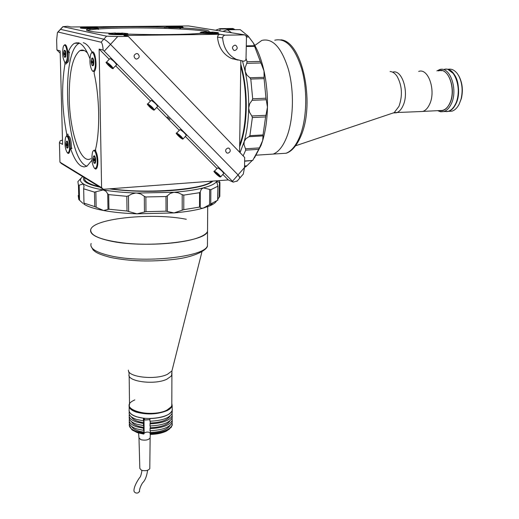 <?xml version="1.0" encoding="UTF-8"?>
<svg xmlns="http://www.w3.org/2000/svg" width="519" height="519" viewBox="0 0 519 519"><rect width="100%" height="100%" fill="white"/><g stroke="black" fill="none" stroke-linecap="round" stroke-linejoin="round"><path stroke-width="0.78" d="M92.966 65.66L93.316 65.641M92.272 65.699L92.538 65.673C93.66 63.026 93.517 60.528 92.123 58.18L91.863 58.212C90.741 60.846 90.877 63.337 92.272 65.699M91.831 61.69L91.844 62.027M92.025 63.02L92.414 63.136L92.59 62.059L91.98 60.755L92.025 63.02M116.49 64.998L116.658 64.81C115.121 62.364 112.895 60.275 109.983 58.53L106.492 62.17M108.186 64.603L111.274 67.249L109.477 64.972L108.017 63.96L108.186 64.603L108.477 64.285M110.255 65.757L109.814 66.244M157.471 106.505L157.633 106.337C156.225 104.098 154.085 102.1 151.217 100.349L147.753 103.891M149.362 106.155L152.372 108.737L150.75 106.648L149.284 105.623L149.362 106.155L149.628 105.863M151.334 107.238L150.906 107.712M186.139 135.543L186.289 135.375C184.972 133.279 182.889 131.346 180.041 129.588L176.603 133.059M178.14 134.752L181.112 137.756L178.14 134.752M180.061 136.25L179.645 136.718M223.644 173.528L223.773 173.378C222.56 171.445 220.556 169.596 217.753 167.825L214.328 171.199M215.826 173.229L218.707 175.707L217.351 173.904L215.878 172.853L215.826 173.229L216.047 172.976M217.643 174.196L217.24 174.656M85.875 27.163L92.674 27.189L85.875 27.163M90.39 27.163L88.029 27.105L90.39 27.163M76.124 42.707L76.656 43.233M84.818 177.913C84.234 179.451 85.135 180.975 87.51 182.474C89.936 183.973 93.751 185.348 98.947 186.587M110.722 188.741C146.579 194.21 205.044 189.461 211.583 181.183M169.992 119.389L167.287 116.872L169.992 119.389M71.421 148.629L70.623 148.674C73.769 157.828 77.279 163.621 81.139 166.048L84.065 166.956L86.92 166.21L91.928 160.287M71.894 148.603L71.473 147.338M66.276 62.838L66.25 63.915L64.966 63.941C61.339 85.946 61.936 109.379 66.75 134.239L68.008 134.174L67.97 135.803M66.25 63.915L66.471 62.805M69.183 53.009L69.559 52.03L69.137 52.425M89.956 58.524L89.722 58.212C86.148 49.007 82.372 43.862 78.401 42.772L74.567 43.265C72.173 44.582 70.071 47.514 68.255 52.056L69.559 52.03M79.459 43.148L79.375 43.194C60.009 51.569 65.965 156.634 85.856 165.743L86.868 166.236M90.747 158.684C80.899 164.886 69.76 132.254 69.235 98.668C68.995 72.615 72.543 56.603 79.894 50.641C82.365 49.363 84.928 50.2 87.575 53.159M94.348 168.15L96.086 168.986C97.287 168.059 97.877 165.464 97.877 161.195C97.728 156.894 97.034 153.592 95.794 151.288L95.574 149.264C100.18 130.47 99.635 97.267 94.147 73.374L94.289 71.434C98.214 68.223 94.711 46.288 91.383 53.191M109.269 188.851C128.946 191.511 150.14 192.049 172.859 190.454C194.716 188.553 208.067 185.432 212.913 181.079M83.896 177.349L83.799 177.524C82.041 181.125 87.419 184.349 99.94 187.197M60.204 53.21L56.908 49.96L60.139 50.901L62.598 144.386L59.413 142.615L60.282 140.727L62.494 140.24M56.908 49.96L56.642 40.08L57.414 32.541L58.031 32.022L101.049 42.208L103.819 39.191L60.515 29.343L103.819 39.191C105.357 39.768 107.582 41.494 110.502 44.381L238.039 174.903L110.502 44.381C107.582 41.494 105.357 39.768 103.819 39.191L106.59 36.181L117.722 36.518L104.267 51.173L103.184 50.109L99.135 49.078L109.172 59.244M60.21 29.531L57.901 32.016M222.852 174.423L228.282 179.931L103.359 189.292L101.588 187.651L99.135 49.078M115.705 65.861L150.374 100.984M156.686 107.381L179.178 130.172M185.348 136.426L216.851 168.344M103.359 189.292L61.566 163.647L59.938 162.155L101.588 187.651M67.924 52.095L67.47 60.814L66.328 62.812L64.745 62.02C65.543 62.695 66.211 62.144 66.75 60.36C68.683 54.197 65.439 40.819 63.409 46.489L63.149 47.274C62.15 53.489 62.682 58.407 64.745 62.02L64.966 63.941M63.947 45.568C65.498 43.518 66.756 45.445 67.723 51.342L68.255 52.056M92.155 52.328C89.249 46.691 86.284 43.479 83.254 42.701M66.095 136.698L66.64 135.952L66.75 134.239M68.411 153.455L67.243 152.651L68.216 152.768L69.014 151.386C70.993 145.794 67.548 131.93 65.608 137.561L65.472 137.963C64.473 144.029 65.063 148.927 67.243 152.651C68.664 154.37 69.624 153.124 70.123 148.927L70.623 148.674M59.938 162.155L59.413 142.615M103.184 50.109C102.794 45.432 102.087 42.798 101.049 42.208M237.274 180.936L233.245 182.143L228.282 179.931M233.245 182.143L232.434 181.287L238.039 174.903L239.927 177.913M104.267 51.173L232.434 181.287M244.877 34.89L224.695 35.169L223.079 36.226L222.619 37.945C223.572 48.15 228.165 55.312 236.398 59.438L243.664 61.223L245.046 60.807L246 59.477L246.467 36.68L244.877 34.89L188.566 25.95L70.993 26.975L67.704 26.274L62.994 26.67L106.59 36.181M234.815 50.531C237.618 49.292 237.942 47.56 235.782 45.341L234.88 45.159C232.084 46.392 231.753 48.118 233.9 50.349L234.815 50.531M208.781 31.873L208.846 31.841C209.858 31.185 208.366 30.537 204.356 29.881C199.173 29.07 191.219 28.383 180.495 27.818L180.495 29.012M109.522 33.774C104.027 34.624 128.427 35.188 128.414 34.209L130.094 34.15C156.556 35.007 187.203 34.604 200.516 33.307L202.507 33.326C208.469 33.878 220.971 33.638 218.428 33.034M89.884 29.953L89.858 28.675L86.783 29.492C85.888 30.011 86.692 30.537 89.197 31.088C93.037 31.899 100.044 32.619 110.229 33.255M183.019 27.241L180.495 27.818M89.858 28.675L88.762 28.564C82.047 28.415 79.342 28.149 80.659 27.754M227.919 153.176C230.527 152.061 230.942 150.439 229.164 148.311L227.977 148.032C225.369 149.141 224.948 150.763 226.712 152.897L227.919 153.176M136.679 59.095C139.605 57.907 139.981 56.136 137.801 53.781L136.627 53.509C133.707 54.683 133.325 56.448 135.485 58.816L136.679 59.095M239.655 146.715C243.735 136.199 245.948 123.185 246.272 107.654C246.428 92.045 244.598 77.578 240.784 64.259M239.681 144.762C247.213 125.429 247.823 90.825 240.751 66.283M236.936 181.326L240.122 177.693L238.039 174.903L244.52 167.52L244.67 157.465L128.271 36.388L123.937 35.487L219.835 34.299L224.967 35.149M244.52 167.52L243.301 174.066L242.574 174.897M128.271 36.388L117.722 36.518M222.619 37.945L217.506 37.07L218.136 35.136L219.835 34.299M86.433 29.862L86.79 29.875L86.433 29.862M97.877 27.786L98.344 27.767L98.363 29.006M164.387 28.357L164.387 27.163L165.846 27.124L165.859 28.402L165.898 27.28M165.853 28.402L165.846 27.124L166.333 26.943M164.387 27.163C137.989 26.45 115.977 26.651 98.344 27.767M240.829 60.859L239.577 152.171M232.823 59.004L232.7 58.673M217.506 37.07C218.467 47.171 223.034 54.268 231.208 58.355L238.052 60.1M219.459 182.422L219.926 182.61L219.797 196.396L219.323 197.168L219.459 182.422L216.598 181.397L217.935 186.165L210.85 189.72L210.746 203.928L209.566 204.635L209.67 189.435L210.85 189.72M78.843 199.562L78.447 185.367L79.186 185.147L79.53 200.237L78.843 199.562M165.976 196.526L167.352 195.838L167.39 211.486L166.022 211.181L165.976 196.526L145.858 196.961L145.969 211.668L144.451 212.044L144.327 196.331L145.858 196.961M219.926 182.61L219.012 180.625M209.67 189.435L203.318 187.891C210.785 185.919 215.21 183.752 216.598 181.397L216.877 180.787M217.662 200.308L217.935 186.165M210.746 203.928L217.811 200.159M183.804 195.099L183.784 209.657L182.195 210.208L182.208 194.651L183.804 195.099L199.594 192.692L200.289 191.9L200.217 207.269L199.53 207.087L199.594 192.692M183.784 209.657L199.53 207.087M182.208 194.651L178.218 192.783L174.001 192.27C185.925 191.31 195.695 189.85 203.318 187.891L201.242 189.325L200.289 191.9M81.645 177.615L77.889 181.618L78.447 185.367M78.207 195.514L78.771 199.478M82.774 176.661L82.274 177.044C79.511 179.334 79.894 181.644 83.436 183.96L79.186 185.147M107.718 193.847L108.705 194.612L108.938 209.228L107.978 209.449L107.718 193.847L106.006 191.284L103.197 189.922C93.725 188.261 87.134 186.276 83.436 183.96L84.039 186.587L83.656 188.287L83.981 203.221L84.415 203.941L83.87 204.071C87.562 206.575 94.121 208.716 103.553 210.506C113.136 212.265 124.275 213.374 136.971 213.834L174.021 212.926C185.893 211.862 195.618 210.266 203.208 208.125L209.845 205.829C213.212 204.363 215.372 202.845 216.319 201.262M94.477 192.127L95.866 191.783L96.158 207.269L94.756 206.614L94.477 192.127L83.864 188.858M84.175 203.169L94.756 206.614M144.327 196.331L140.941 194.035L136.769 193.049C124.009 192.607 112.818 191.563 103.197 189.922L95.866 191.783M82.404 202.884L79.53 200.237M126.831 196.325L128.472 195.806L128.654 211.499L127.006 211.019L126.831 196.325L108.705 194.612M108.938 209.228L127.006 211.019M167.352 195.838L170.213 193.412L174.001 192.27L135.517 193.081L131.8 193.976L128.472 195.806M128.654 211.499L136.971 213.834L144.451 212.044M96.158 207.269L103.553 210.506L107.978 209.449M217.876 198.998L219.323 197.168M200.217 207.269L201.151 208.236L203.208 208.125L209.566 204.635M167.39 211.486L174.021 212.926L182.195 210.208M145.969 211.668L166.022 211.181M246.33 45.867L254.42 45.711L253.395 43.064L249.399 37.686M222.846 31.393L227.231 29.771L231.701 32.801M219.998 28.636L232.856 28.506L233.764 28.908L220.056 29.051L219.9 28.636L215.58 30.238M252.37 117.553L251.806 115.971L265.949 115.296L265.611 116.911L252.37 117.553L249.899 135.667L263.042 134.921L263.01 135.907L248.977 136.711L249.899 135.667M220.056 29.051L219.848 30.919M245.753 35.882L247.907 35.856L248.828 36.979L246.46 37.011M227.179 29.752L240.193 29.635L227.231 29.771M247.907 35.856L240.193 29.635M247.044 61.742L260.317 61.417L260.96 62.974L246.778 63.331L247.044 61.742L246.136 58.731M254.401 45.724L254.589 46.347L246.317 46.496M260.317 61.417L254.589 46.347M246.778 63.331L245.234 67.347L245.202 71.499L242.503 61.125M252.682 98.766L265.968 98.221L266.253 99.732L252.059 100.316L252.682 98.766L250.8 79.057L249.905 77.759L264.113 77.312L264.106 78.629L250.8 79.057M265.968 98.221L264.106 78.629M252.059 100.316L249.658 103.813L248.692 107.991C248.854 95.347 247.693 83.183 245.202 71.499L246.921 75.125L249.905 77.759M244.546 165.983L246.849 165.821L245.922 166.651L244.533 166.748M244.527 167.339L245.922 166.651M254.466 157.86L261.089 145.281L262.692 140.487C265.572 130.775 267.162 119.668 267.454 107.161C267.661 94.614 266.513 82.547 264.002 70.96C261.42 59.464 257.885 50.168 253.395 43.064L248.828 36.979M244.618 160.987L252.688 160.442L244.618 161.208M245.714 150.14L245.493 148.771L259.416 147.909L258.734 149.323L245.714 150.14L243.145 155.875M252.688 160.442L258.734 149.323M240.044 152.651L244.177 141.577L244.001 144.626L245.493 148.771M259.416 147.909L262.692 140.487L263.01 135.907M248.977 136.711L245.961 138.644L244.177 141.577C246.947 131.794 248.452 120.603 248.692 107.991L249.529 112.253L251.806 115.971M246.849 165.821L251.987 160.708M235.01 29.667L233.764 28.908M264.113 77.312L264.002 70.96L260.96 62.974M265.949 115.296L267.454 107.161L266.253 99.732M263.042 134.921L265.611 116.911M207.704 31.88C200.963 29.492 161.104 27.611 128.148 27.968C105.805 28.221 92.213 29.096 87.361 30.589M90.566 54.871C89.352 61.45 89.917 66.737 92.259 70.733C93.199 71.551 93.997 70.986 94.659 69.046C97.027 62.254 93.115 47.579 90.76 54.313L90.566 54.871M94.179 71.603L92.752 71.239M92.278 65.705L93.524 65.128C94.082 62.176 93.835 59.789 92.778 57.966L91.921 58.186M91.649 52.938L92.732 52.069M85.953 27.027L81.087 27.306C80.192 27.513 81.126 27.708 83.896 27.883C91.649 28.162 96.236 28.058 97.656 27.572L92.46 27.092M97.682 27.591L98.253 28.286L89.917 28.701M90.027 29.927L89.917 28.662M85.752 27.397L92.674 27.468M92.479 152.372C91.266 158.788 91.902 164.062 94.387 168.188L95.535 168.383L96.489 166.936C98.908 160.832 94.75 145.56 92.525 152.236L92.479 152.372M95.762 169.103L94.88 168.649M94.263 163.297L95.379 162.914C95.937 160.034 95.652 157.653 94.536 155.778L93.725 156.024M93.336 150.945L94.017 150.186L95.626 150.847M94.808 150.14L95.515 150.01M69.118 52.211L68.644 60.788L67.502 62.786L66.828 62.799M64.168 45.38L65.044 44.64M64.687 57.298L65.757 56.74C66.172 52.302 65.699 50.155 64.35 50.304M67.068 148.064L68.034 147.675C68.495 144.95 68.229 142.738 67.249 141.045L66.581 141.285M66.302 136.51L66.886 135.855C69.105 136.374 70.234 140.545 70.279 148.369M67.515 135.822L68.034 135.796C70.318 136.406 71.44 140.681 71.408 148.629M94.361 159.281L94.426 160.073M94.938 163.232L95.262 163.193M94.147 163.251L94.503 163.258C95.509 160.864 95.34 158.464 94.01 156.05L93.66 156.05C92.661 158.431 92.823 160.832 94.147 163.251M94.724 155.998L93.965 156.031M93.868 158.464L93.907 160.631L94.289 160.845L94.464 159.865L93.868 158.464M94.341 159.197L93.699 159.443M94.335 160.605L93.907 160.631M65.31 57.259L64.862 57.265C65.822 54.819 65.692 52.503 64.473 50.304L64.265 50.33C63.305 52.763 63.435 55.085 64.648 57.291L64.862 57.265M64.311 53.704L64.369 54.495M64.369 52.698L64.758 54.904L64.369 52.698M64.836 53.541L64.226 53.704M67.678 147.999L67.23 148.025C68.099 145.8 67.95 143.562 66.782 141.317L66.503 141.311C65.634 143.529 65.783 145.768 66.951 148.019L67.23 148.025M67.431 141.259L66.743 141.298M66.62 144.483L66.73 145.592L67.055 145.774L67.198 144.853L66.672 143.568L66.724 145.586M67.12 144.399L66.536 144.49M115.49 32.976L109.983 33.294C108.906 33.547 109.957 33.78 113.123 33.988C121.446 34.306 126.312 34.183 127.719 33.612L121.803 33.047M114.933 33.417L122.374 33.495M171.367 26.274L166.748 26.521C165.905 26.722 166.975 26.917 169.953 27.092C177.226 27.364 181.455 27.28 182.63 26.839L177.732 26.365M180.028 27.831L169.622 27.708L165.898 27.176M171.231 26.625L177.861 26.716M206.186 31.951L201.022 32.223C200.023 32.47 201.223 32.697 204.635 32.918C212.414 33.216 216.877 33.112 218.019 32.606L212.511 32.048M205.79 32.353L212.907 32.47M200.989 33.287L200.062 32.937M115.101 33.184L122.367 33.21L115.101 33.184M119.928 33.171L117.372 33.112L119.928 33.171M171.445 26.404L177.861 26.443L171.445 26.404M175.694 26.404L173.404 26.352L175.694 26.404M206.056 32.146L212.907 32.184L206.056 32.146M210.584 32.133L208.113 32.074L210.584 32.133M419.579 111.624L422.719 111.468C425.424 110.599 427.675 108.289 429.473 104.533C436.278 91.24 428.467 67.678 418.697 71.427M287.273 135.634C293.611 118.079 294.182 90.429 288.428 69.468C281.577 47.547 272.715 37.855 261.842 40.404C272.715 37.855 281.577 47.547 288.428 69.468C294.182 90.429 293.611 118.079 287.273 135.634C283.562 145.657 278.898 151.801 273.266 154.072C278.898 151.801 283.562 145.657 287.273 135.634M266.409 154.519L273.266 154.072L266.409 154.519M441.474 70.675L440.955 70.792M422.485 111.481L419.813 111.611M441.727 110.469L442.24 110.547M443.92 69.488C454.527 65.55 462.896 90.196 455.461 104.105C453.509 108.03 451.063 110.443 448.124 111.351L444.725 111.527M436.862 70.921L439.554 69.617C450.116 65.679 458.465 90.377 451.069 104.313C449.123 108.244 446.69 110.664 443.764 111.572L440.676 111.793L437.653 110.67M438.205 70.876C448.364 66.16 456.902 90.066 449.701 103.664C446.814 109.237 443.245 111.553 438.99 110.605M438.769 70.863C449 66.938 456.298 90.617 449.629 103.56C447.177 108.633 443.816 110.969 439.554 110.579M448.513 111.332L451.926 111.163C454.871 110.255 457.323 107.842 459.289 103.923L461.06 99.071C463.013 90.546 462.228 82.787 458.725 75.8L457.421 73.756C454.514 69.968 451.283 68.508 447.728 69.371M446.593 111.63L448.455 111.338C451.387 110.43 453.833 108.01 455.792 104.092C462.708 91.104 455.922 67.794 445.802 69.222M459.211 104.079L461.352 98.584C463.201 90.501 462.461 83.144 459.133 76.507L458.725 75.8L459.133 76.507M254.829 45.451L261.842 40.404M451.439 109.522C459.386 103.742 460.775 82.91 453.697 73.958L450.739 70.954M448.903 111.085C458.634 108.452 462.02 84.117 453.872 73.951L448.137 69.591M129.173 375.769L129.516 404.703C126.351 412.495 154.753 416.692 166.956 410.094L171.127 406.909L171.802 405.514L171.802 403.763C172.34 406.066 170.725 408.181 166.956 410.094C150.296 418.846 116.561 408.557 133.87 400.35L134.797 399.896M90.838 229.197C89.437 235.691 101.309 240.394 126.467 243.32C150.27 245.584 179.58 243.547 195.15 238.727C202.196 236.521 206.328 234.095 207.535 231.435L207.555 228.548L207.535 231.435C205.595 242.101 142.777 248.595 109.451 240.816C95.386 237.605 89.184 233.732 90.838 229.197C94.679 218.142 153.423 212.55 186.302 219.278M129.153 406.883L129.186 409.491C128.615 412.371 131.009 414.752 136.374 416.627C148.642 421.032 171.27 416.932 172.198 410.315L172.198 408.518M171.795 403.179L172.191 405.89L171.737 406.961L169.817 409.011L167.261 410.561C157.627 414.441 147.318 414.973 136.328 412.144C130.957 410.282 128.556 407.921 129.134 405.067L129.51 404.119M150.296 432.71C147.831 431.717 145.781 431.892 144.139 433.235L143.75 434.072L143.516 433.501L136.536 431.97L131.813 429.641L129.257 425.314M129.465 423.751L129.361 424.107C128.79 427.072 131.177 429.518 136.529 431.451L143.51 432.976L143.919 432.119C137.217 431.127 133.104 429.213 131.592 426.371M143.75 434.072L137.301 432.645L132.403 430.102M143.919 432.119L143.893 429.492L143.491 430.348L136.503 428.83C131.151 426.91 128.757 424.477 129.328 421.525L129.328 421.324M143.491 430.348L143.471 428.246L136.478 426.728C131.125 424.821 128.731 422.395 129.302 419.456L129.413 419.086M143.471 428.246L143.854 424.769L143.452 425.612L136.452 424.107C131.093 422.2 128.699 419.787 129.27 416.867L129.27 416.647M143.452 425.612L143.432 423.504L136.432 421.999C131.073 420.105 128.68 417.704 129.244 414.791L129.367 414.409M143.432 423.504L143.815 420.027L143.406 420.864L136.406 419.371C131.041 417.484 128.647 415.09 129.218 412.196L129.205 411.327M143.406 420.864L143.387 418.223L136.374 416.738C131.612 415.096 129.173 413.001 129.069 410.464M143.718 418.353L144.139 418.282M169.544 428.941L166.417 431.081C162.142 433.17 156.751 434.286 150.238 434.435L150.01 433.339C162.499 432.749 169.908 429.953 172.224 424.931L172.107 422.719M143.834 422.661C137.035 421.668 132.909 419.761 131.443 416.926M143.873 427.397C137.126 426.404 133.007 424.49 131.515 421.655M143.516 433.501L143.51 432.976M143.718 418.158L143.724 419.138L144.139 418.346M172.321 409.465L172.198 410.419C169.875 415.297 162.441 418.016 149.907 418.58L149.92 421.22C162.453 420.656 169.882 417.925 172.204 413.02L172.198 410.419M172.074 410.814L172.204 413.02M150.322 421.22L149.959 425.969C162.473 425.398 169.888 422.635 172.211 417.691L172.211 415.615C169.888 420.546 162.466 423.29 149.939 423.861M170.05 416.011C167.566 420.182 160.987 422.518 150.335 423.017M172.081 413.409L172.211 415.615M172.172 415.738L172.211 417.691M150.354 425.969L149.991 430.712C162.492 430.128 169.901 427.338 172.217 422.349L172.217 420.28C169.895 425.249 162.486 428.026 149.972 428.603M170.044 420.727C167.52 424.905 160.961 427.247 150.367 427.753M172.094 418.067L172.217 420.28M172.185 420.39L172.217 422.349M170.037 425.424C167.475 429.622 160.929 431.97 150.4 432.476L150.01 433.339M150.387 430.705L150.4 432.476M172.334 424.263L171.276 427.293L167.28 430.322C162.719 432.554 156.959 433.728 150.01 433.865M141.959 470.441C141.272 474.574 140.539 476.929 139.76 477.499C140.286 476.656 133.357 485.959 134.012 491.221C134.726 492.829 136.082 493.381 138.08 492.881L139.527 491.389M138.995 438.263L139.832 468.456L141.512 470.298C145.541 471.161 148.298 470.603 149.79 468.618L149.796 468.138M150.14 437.485L150.108 438.017C148.369 440.06 145.288 440.625 140.857 439.71L138.969 437.828L138.592 433.047M144.82 419.916L149.913 419.663M116.658 64.81L112.701 68.677C109.418 67.061 104.728 61.359 106.324 62.351L106.629 62.196C109.535 63.947 111.76 66.043 113.317 68.469L113.148 68.651M106.635 62.572C104.754 61.936 111.021 68.261 112.642 68.631C114.576 69.319 108.25 62.929 106.635 62.572M157.633 106.337L154.396 109.918L153.721 110.086C150.666 108.562 146.008 103.106 147.597 104.06L147.973 103.936C150.834 105.701 152.975 107.699 154.396 109.918L154.24 110.093M147.973 104.3C145.962 103.502 151.911 109.503 153.669 110.054C155.726 110.891 149.732 104.838 147.973 104.3M186.289 135.375L183.129 138.917L182.409 139.053C179.308 137.431 174.942 132.319 176.46 133.214L176.882 133.124C179.717 134.895 181.799 136.828 183.129 138.917L182.986 139.073M176.882 133.48C176.732 134.544 178.562 136.387 182.364 139.021C184.505 139.968 178.731 134.129 176.882 133.48M223.773 173.378L220.718 176.843L219.939 176.94C216.806 175.214 212.771 170.524 214.198 171.348L214.684 171.302C217.48 173.08 219.492 174.929 220.718 176.843L220.581 176.992M219.9 176.908C220.264 176.09 218.525 174.339 214.684 171.64C214.341 172.477 216.079 174.235 219.9 176.908M62.994 26.67L58.031 32.022M61.761 140.214L62.501 140.617M390.522 113.856L394.2 112.623L398.955 106.356C402.776 95.509 402.121 85.453 396.996 76.196C394.933 73.231 392.624 71.674 390.074 71.525M392.624 72.173C402.063 68.852 409.485 92.492 402.991 105.772C401.258 109.567 399.079 111.903 396.438 112.772L393.331 112.915M279.138 153.689L286.118 153.235C291.86 150.971 296.628 144.846 300.423 134.882C306.917 117.417 307.559 89.923 301.76 69.085C294.837 47.3 285.839 37.673 274.765 40.203M171.718 373.18L171.75 374.913L171.069 376.223L166.865 379.207C154.571 385.383 125.955 381.407 129.153 374.095L128.738 371.442M128.362 370.118C127.635 377.151 155.466 380.258 167.332 374.374L171.925 370.955L172.457 368.834M91.13 243.476C89.489 248.231 95.671 252.286 109.691 255.646C142.907 263.769 205.498 256.892 207.444 245.708L207.464 242.671M144.016 418.535L144.139 433.235M149.913 419.65L145.203 420.04L144.146 418.976L144.139 418.204M93.29 65.654L92.538 65.673M92.68 27.656L92.674 27.189M85.752 27.591L85.745 27.124M79.375 43.194L74.567 43.265M68.132 52.231L69.436 52.205M84.325 50.564L79.894 50.641M234.809 45.159L235.782 45.341M228.561 148.077L229.164 148.311M136.692 53.509L137.801 53.781M243.301 174.066L240.122 177.693M179.957 27.754L179.957 28.986M86.803 30.336L86.783 29.492M60.399 29.33L62.89 26.644M236.398 59.438L231.208 58.355M219.913 182.649L219.784 196.474M217.863 200.113L217.986 186.087M83.663 188.611L83.981 203.124M82.969 203.396L82.515 202.981M216.579 182.422L216.585 181.416M209.845 205.829L212.569 203.201M261.089 145.281L260.084 146.65M92.259 70.733L92.856 71.343M98.253 28.286L98.273 29.499M80.86 27.539L80.516 27.896M94.387 168.188L94.996 168.759M66.328 62.812L67.502 62.786M95.237 163.213L94.503 163.258M127.752 33.644L128.368 34.26M109.697 33.592L109.373 33.93M182.649 26.858L183.188 27.41M166.541 26.729L166.19 27.085M218.045 32.639L218.622 33.235M200.769 32.483L200.431 32.833M122.374 33.722L122.367 33.21M114.939 33.644L114.933 33.132M177.861 26.897L177.861 26.443M171.231 26.806L171.231 26.352M212.9 32.678L212.907 32.184M205.79 32.567L205.79 32.074M295.596 145.774L394.2 112.623L422.719 111.468M256.328 155.175L286.118 153.235C290.011 152.138 296.349 147.701 301.63 134.35C314.916 101.562 302.11 41.209 280.857 39.814M422.914 111.403L442.746 110.417M448.124 111.351L443.764 111.572M451.926 111.163L448.455 111.338M461.352 98.584L461.06 99.071M171.802 405.514L171.925 370.955L201.975 251.689M207.697 206.685L207.444 245.708C207.671 249.503 195.799 256.847 174.721 259.305C151.542 262.011 130.178 261.401 110.651 257.469C102.879 255.439 97.754 253.519 95.262 251.709L93.167 250.002L90.961 246.051M172.191 405.89L172.198 410.315M132.825 430.433L131.813 429.641M166.417 431.081L167.28 430.322M172.224 425.45L172.224 424.931M149.79 468.618L150.127 437.958M150.108 438.017L150.322 434.429M147.584 470.298C146.819 475.994 145.268 480.056 142.933 482.482C142.498 482.625 139.034 488.548 139.507 491.759M149.913 419.696L144.762 419.91L144.139 419.203"/></g></svg>
